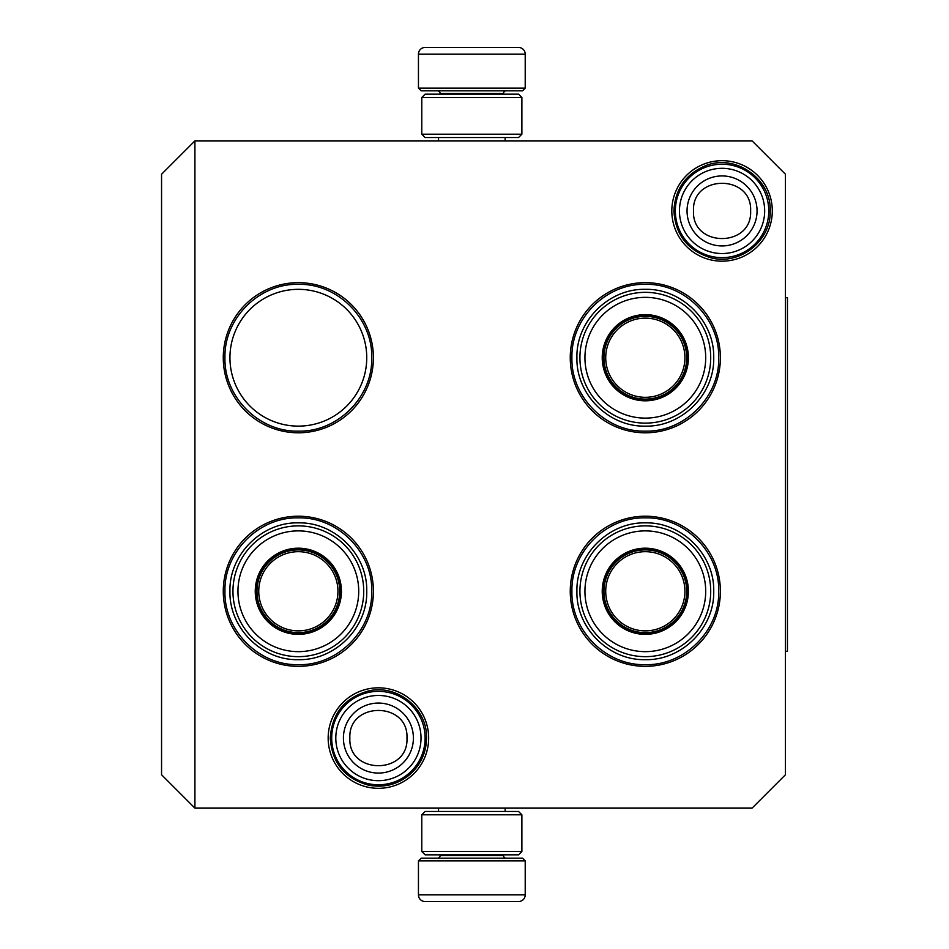 <?xml version="1.0" encoding="UTF-8"?>
<svg xmlns="http://www.w3.org/2000/svg" width="949" height="949" viewBox="0 0 949 949"><rect width="100%" height="100%" fill="white"/><g stroke="black" fill="none" stroke-linecap="round" stroke-linejoin="round"><path stroke-width="1.42" d="M752.082 808.133L194.913 808.133L161.555 774.764L161.555 174.236L194.913 140.867L752.082 140.867L785.44 174.236L785.44 774.764L752.082 808.133M194.913 140.867L194.913 808.133M722.059 160.689A50.25 50.25 0 0 1 772.296 210.927A50.25 50.25 0 0 1 722.059 261.177A50.25 50.25 0 0 1 671.809 210.927A50.25 50.25 0 0 1 722.059 160.689M378.414 687.823A50.25 50.25 0 0 1 428.663 738.073A50.25 50.25 0 0 1 378.414 788.311A50.25 50.25 0 0 1 328.164 738.073A50.25 50.25 0 0 1 378.414 687.823M645.32 282.66A75.066 75.066 0 0 1 720.386 357.726A75.066 75.066 0 0 1 645.32 432.791A75.066 75.066 0 0 1 570.254 357.726A75.066 75.066 0 0 1 645.32 282.66M298.342 282.66A75.066 75.066 0 0 1 373.408 357.726A75.066 75.066 0 0 1 298.342 432.791A75.066 75.066 0 0 1 223.276 357.726A75.066 75.066 0 0 1 298.342 282.66M645.32 516.209A75.066 75.066 0 0 1 720.386 591.274A75.066 75.066 0 0 1 645.32 666.34A75.066 75.066 0 0 1 570.254 591.274A75.066 75.066 0 0 1 645.32 516.209M298.342 516.209A75.066 75.066 0 0 1 373.408 591.274A75.066 75.066 0 0 1 298.342 666.34A75.066 75.066 0 0 1 223.276 591.274A75.066 75.066 0 0 1 298.342 516.209M298.342 426.125A68.399 68.399 0 0 0 366.741 357.726A68.399 68.399 0 0 0 298.342 289.338A68.399 68.399 0 0 0 229.943 357.726A68.399 68.399 0 0 0 298.342 426.125M645.32 664.668C606.103 665.676 570.918 630.492 571.915 591.274C570.918 552.045 606.103 516.861 645.32 517.869C684.537 516.861 719.722 552.045 718.713 591.274C719.722 630.492 684.537 665.676 645.32 664.668M298.342 431.131C259.124 432.139 223.94 396.955 224.949 357.726C223.94 318.508 259.124 283.324 298.342 284.332C337.559 283.324 372.743 318.508 371.735 357.726C372.743 396.955 337.559 432.139 298.342 431.131M298.342 517.869C337.559 516.861 372.743 552.045 371.735 591.274C372.743 630.492 337.559 665.676 298.342 664.668C259.124 665.676 223.94 630.492 224.949 591.274C223.94 552.045 259.124 516.861 298.342 517.869M645.32 431.131C606.103 432.139 570.918 396.955 571.915 357.726C570.918 318.508 606.103 283.324 645.32 284.332C684.537 283.324 719.722 318.508 718.713 357.726C719.722 396.955 684.537 432.139 645.32 431.131M768.761 210.927A46.703 46.703 0 0 1 722.059 257.642A46.703 46.703 0 0 1 675.344 210.927A46.703 46.703 0 0 1 722.059 164.224A46.703 46.703 0 0 1 768.761 210.927M764.669 210.927A42.61 42.61 0 0 1 722.059 253.537A42.61 42.61 0 0 1 679.448 210.927A42.61 42.61 0 0 1 722.059 168.317A42.61 42.61 0 0 1 764.669 210.927M425.116 738.073A46.703 46.703 0 0 1 378.414 784.776A46.703 46.703 0 0 1 331.699 738.073A46.703 46.703 0 0 1 378.414 691.358A46.703 46.703 0 0 1 425.116 738.073M421.024 738.073A42.61 42.61 0 0 1 378.414 780.683A42.61 42.61 0 0 1 335.804 738.073A42.61 42.61 0 0 1 378.414 695.463A42.61 42.61 0 0 1 421.024 738.073M525.212 88.15L418.45 88.15L421.119 90.819L522.543 90.819L525.212 88.15L525.212 54.129A6.667 6.667 -137.2 0 0 518.534 47.45L500.242 47.45M438.533 140.867L438.533 137.534M505.129 140.867L505.129 137.534M503.528 94.165L503.528 93.488L440.134 93.488L440.134 94.165M437.465 90.819A2.669 2.669 137.9 0 1 440.134 93.488M506.197 90.819A2.669 2.669 -137.9 0 0 503.528 93.488M418.45 88.15L418.45 54.129L525.212 54.129M443.42 47.45L425.116 47.45A6.667 6.667 137.2 0 0 418.45 54.129M497.774 47.45L495.188 47.45M448.474 47.45L445.888 47.45M425.116 47.45L518.534 47.45M418.45 860.85L525.212 860.85L522.543 858.181L421.119 858.181L418.45 860.85L418.45 894.871A6.667 6.667 42.8 0 0 425.116 901.55L448.474 901.55M505.129 808.133L505.129 811.466M438.533 808.133L438.533 811.466M440.134 854.835L440.134 855.512L503.528 855.512L503.528 854.835M506.197 858.181A2.669 2.669 -42.1 0 1 503.528 855.512M437.465 858.181A2.669 2.669 42.1 0 0 440.134 855.512M525.212 860.85L525.212 894.871L418.45 894.871M500.242 901.55L518.534 901.55A6.667 6.667 -42.8 0 0 525.212 894.871M495.188 901.55L497.774 901.55M518.534 901.55L425.116 901.55M425.116 94.165L518.534 94.165M425.116 137.534L518.534 137.534L521.879 134.2L421.783 134.2L421.783 97.498L521.879 97.498L518.534 94.153M421.783 134.2L425.128 137.534M521.879 134.2L521.879 97.498M425.128 94.153L421.783 97.498M518.534 854.835L425.116 854.835M425.128 811.466L421.783 814.8L521.879 814.8L521.879 851.502L421.783 851.502L425.128 854.847M521.879 814.8L518.534 811.466L425.116 811.466M421.783 814.8L421.783 851.502M518.534 854.847L521.879 851.502M298.342 633.647A42.373 42.373 0 0 1 255.969 591.274A42.373 42.373 0 0 1 298.342 548.902A42.373 42.373 0 0 1 340.715 591.274A42.373 42.373 0 0 1 298.342 633.647M298.342 634.359A43.085 43.085 0 0 0 341.426 591.274A43.085 43.085 0 0 0 298.342 548.19A43.085 43.085 0 0 0 255.257 591.274A43.085 43.085 0 0 0 298.342 634.359M298.342 530.882A60.38 60.38 0 0 0 237.962 591.274A60.38 60.38 0 0 0 298.342 651.655A60.38 60.38 0 0 0 358.722 591.274A60.38 60.38 0 0 0 298.342 530.882M298.342 656.661A65.386 65.386 0 0 0 363.728 591.274A65.386 65.386 0 0 0 298.342 525.876A65.386 65.386 0 0 0 232.956 591.274A65.386 65.386 0 0 0 298.342 656.661M229.943 591.274C229.006 554.726 261.794 521.938 298.342 522.875C334.89 521.938 367.678 554.726 366.741 591.274C367.678 627.823 334.89 660.599 298.342 659.662C261.794 660.599 229.006 627.823 229.943 591.274M258.745 591.274A39.597 39.597 0 0 1 298.342 551.677A39.597 39.597 0 0 1 337.939 591.274A39.597 39.597 0 0 1 298.342 630.871A39.597 39.597 0 0 1 258.745 591.274M256.977 591.274A41.365 41.365 0 0 1 298.342 549.898A41.365 41.365 0 0 1 339.706 591.274A41.365 41.365 0 0 1 298.342 632.639A41.365 41.365 0 0 1 256.977 591.274M645.32 400.098A42.373 42.373 0 0 1 602.947 357.726A42.373 42.373 0 0 1 645.32 315.353A42.373 42.373 0 0 1 687.693 357.726A42.373 42.373 0 0 1 645.32 400.098M645.32 400.81A43.085 43.085 0 0 0 688.405 357.726A43.085 43.085 0 0 0 645.32 314.641A43.085 43.085 0 0 0 602.235 357.726A43.085 43.085 0 0 0 645.32 400.81M645.32 297.345A60.38 60.38 0 0 0 584.94 357.726A60.38 60.38 0 0 0 645.32 418.118A60.38 60.38 0 0 0 705.7 357.726A60.38 60.38 0 0 0 645.32 297.345M645.32 423.124A65.386 65.386 0 0 0 710.706 357.726A65.386 65.386 0 0 0 645.32 292.339A65.386 65.386 0 0 0 579.922 357.726A65.386 65.386 0 0 0 645.32 423.124M576.921 357.726C575.984 321.177 608.772 288.401 645.32 289.338C681.868 288.401 714.656 321.177 713.719 357.726C714.656 394.274 681.868 427.062 645.32 426.125C608.772 427.062 575.984 394.274 576.921 357.726M605.723 357.726A39.597 39.597 0 0 1 645.32 318.129A39.597 39.597 0 0 1 684.917 357.726A39.597 39.597 0 0 1 645.32 397.323A39.597 39.597 0 0 1 605.723 357.726M603.944 357.726A41.365 41.365 0 0 1 645.32 316.361A41.365 41.365 0 0 1 686.685 357.726A41.365 41.365 0 0 1 645.32 399.102A41.365 41.365 0 0 1 603.944 357.726M645.32 633.647A42.373 42.373 0 0 1 602.947 591.274A42.373 42.373 0 0 1 645.32 548.902A42.373 42.373 0 0 1 687.693 591.274A42.373 42.373 0 0 1 645.32 633.647M645.32 634.359A43.085 43.085 0 0 0 688.405 591.274A43.085 43.085 0 0 0 645.32 548.19A43.085 43.085 0 0 0 602.235 591.274A43.085 43.085 0 0 0 645.32 634.359M645.32 530.882A60.38 60.38 0 0 0 584.94 591.274A60.38 60.38 0 0 0 645.32 651.655A60.38 60.38 0 0 0 705.7 591.274A60.38 60.38 0 0 0 645.32 530.882M645.32 656.661A65.386 65.386 0 0 0 710.706 591.274A65.386 65.386 0 0 0 645.32 525.876A65.386 65.386 0 0 0 579.934 591.274A65.386 65.386 0 0 0 645.32 656.661M576.921 591.274C575.984 554.726 608.772 521.938 645.32 522.875C681.868 521.938 714.656 554.726 713.719 591.274C714.656 627.823 681.868 660.599 645.32 659.662C608.772 660.599 575.984 627.823 576.921 591.274M605.723 591.274A39.597 39.597 0 0 1 645.32 551.677A39.597 39.597 0 0 1 684.917 591.274A39.597 39.597 0 0 1 645.32 630.871A39.597 39.597 0 0 1 605.723 591.274M603.955 591.274A41.376 41.376 0 0 1 645.32 549.898A41.376 41.376 0 0 1 686.696 591.274A41.376 41.376 0 0 1 645.32 632.639A41.376 41.376 0 0 1 603.955 591.274M785.44 297.678L787.445 297.678L787.445 651.322L785.44 651.322M687.052 210.927A34.994 34.994 0 0 0 722.059 245.933A34.994 34.994 0 0 0 757.053 210.927A34.994 34.994 180 0 0 722.059 175.933A34.994 34.994 180 0 0 687.052 210.927M693.505 210.927C691.714 247.76 752.391 247.76 750.612 210.927C752.391 174.106 691.714 174.106 693.505 210.927M343.419 738.073A34.994 34.994 0 0 0 378.414 773.067A34.994 34.994 0 0 0 413.408 738.073A34.994 34.994 180 0 0 378.414 703.067A34.994 34.994 180 0 0 343.419 738.073M349.861 738.073C348.081 774.894 408.746 774.894 406.967 738.073C408.746 701.24 348.081 701.24 349.861 738.073M330.276 738.073C331.948 713.304 344.748 697.598 368.651 690.931C397.251 683.992 427.548 708.654 426.552 738.073C426.279 752.735 420.644 764.941 409.683 774.681C397.631 784.515 383.954 788.026 368.651 785.214C344.748 778.548 331.948 762.83 330.276 738.073M673.909 210.927C674.964 189.48 685.344 174.462 705.036 165.897C734.882 153.24 771.49 178.554 770.197 210.927C771.252 240.927 739.734 265.767 710.813 257.748C687.752 250.619 675.451 235.02 673.909 210.927"/></g></svg>
